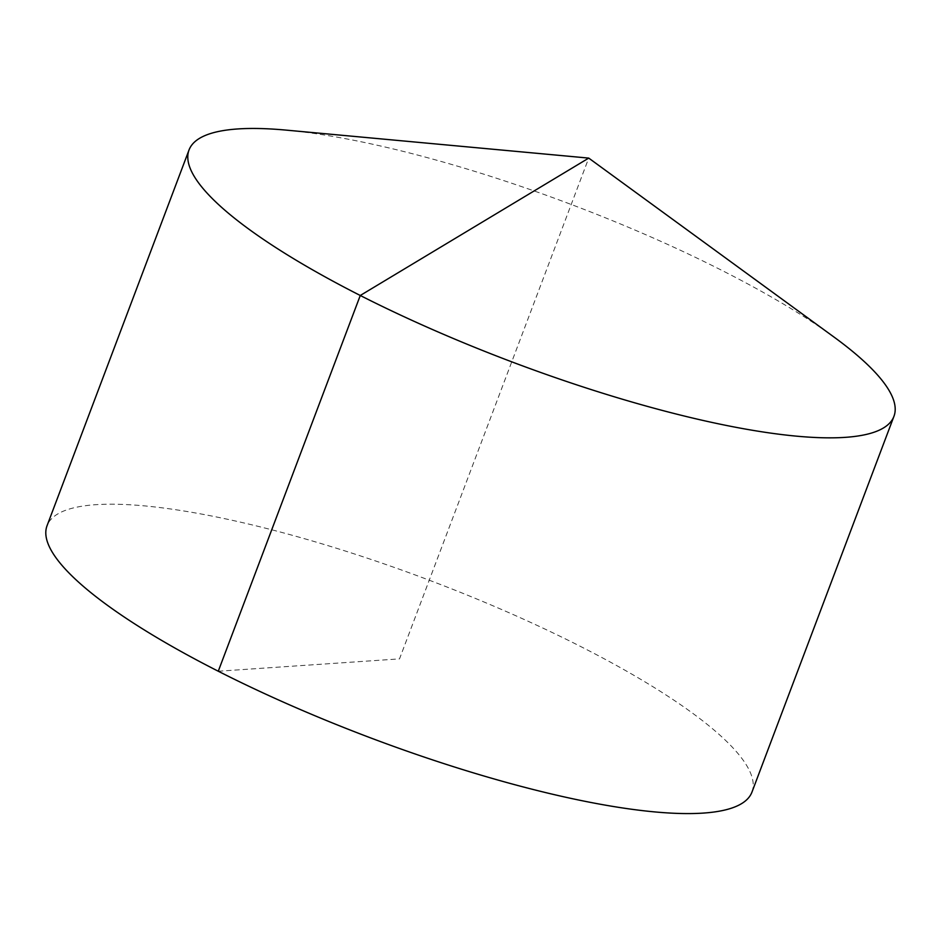 <?xml version="1.0" encoding="UTF-8"?>
<svg xmlns="http://www.w3.org/2000/svg" width="941" height="941" viewBox="0 0 941 941"><rect width="100%" height="100%" fill="white"/><g stroke="black" fill="none" stroke-linecap="round" stroke-linejoin="round"><path stroke-width="0.71" stroke-dasharray="4.71 3.53" d="M834.126 337.149A376.788 84.114 20.7 0 0 286.264 130.129M751.965 792.075A376.788 84.114 20.7 0 0 507.764 612.179A376.788 84.114 20.7 0 0 95.759 504.694A376.788 84.114 20.7 0 0 47.05 525.713M218.277 671.227L399.513 658.888L588.737 158.1"/><path stroke-width="1.41" d="M588.737 158.1L286.264 130.129A376.788 84.114 20.7 0 0 237.732 128.952A376.788 84.114 20.7 0 0 189.035 149.972A376.788 84.114 20.7 0 0 433.236 329.856A376.788 84.114 20.7 0 0 845.241 437.353A376.788 84.114 20.7 0 0 893.95 416.334A376.788 84.114 20.7 0 0 834.126 337.149L588.737 158.1L360.262 295.486L218.277 671.227M189.035 149.972L47.05 525.713A376.788 84.114 20.7 0 0 369.778 737.579A376.788 84.114 20.7 0 0 751.965 792.075L893.95 416.334"/></g></svg>
